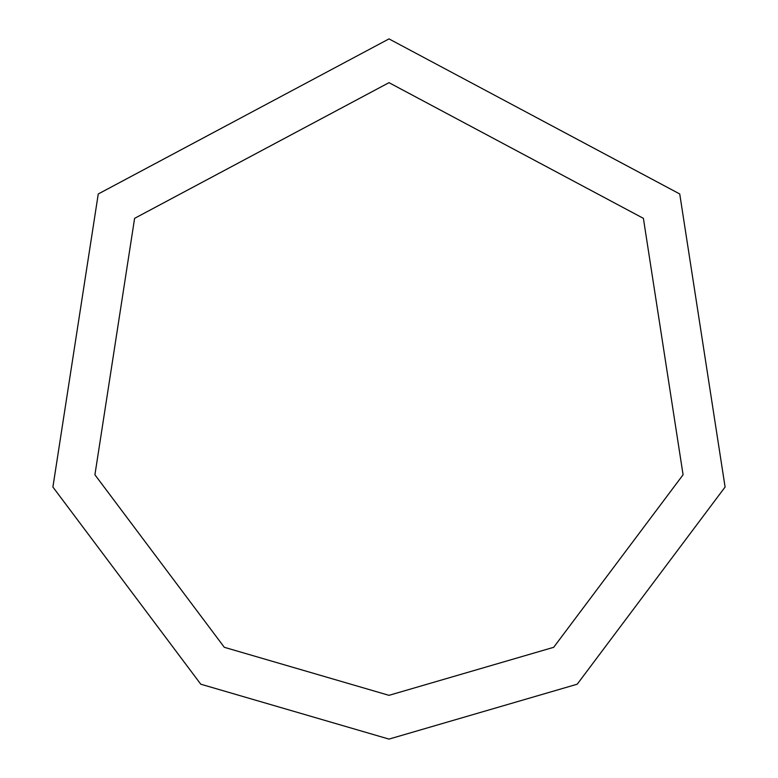 <?xml version="1.0" encoding="UTF-8"?>
<svg xmlns="http://www.w3.org/2000/svg" width="778" height="778" viewBox="0 0 778 778"><rect width="100%" height="100%" fill="white"/><g stroke="black" fill="none" stroke-linecap="round" stroke-linejoin="round"><path stroke-width="1.17" d="M389 739.1L577.218 684.202L725.096 487.028L679.739 193.965L389 38.9L98.261 193.965L52.904 487.028L200.782 684.202L389 739.1M389 695.337L553.683 647.306L683.084 474.774L643.396 218.346L389 82.663L134.604 218.346L94.916 474.774L224.317 647.306L389 695.337"/></g></svg>
